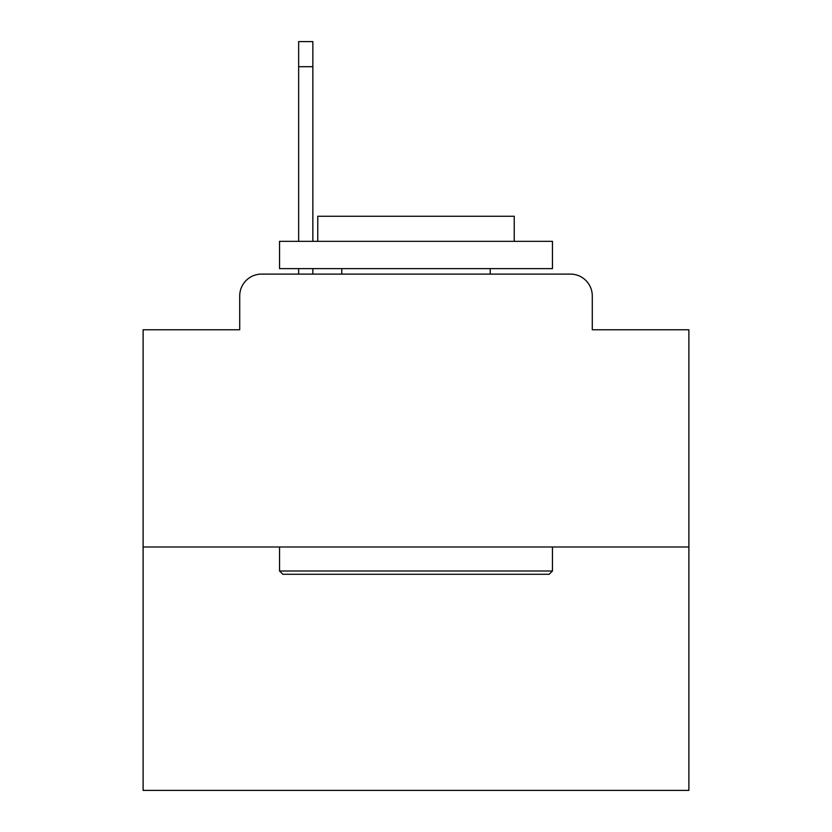 <?xml version="1.0" encoding="UTF-8"?>
<svg xmlns="http://www.w3.org/2000/svg" width="832" height="832" viewBox="0 0 832 832"><rect width="100%" height="100%" fill="white"/><g stroke="black" fill="none" stroke-linecap="round" stroke-linejoin="round"><path stroke-width="1.25" d="M239.72 295.932L239.72 329.763L239.72 295.932A21.83 21.83 0 0 1 261.55 274.102L298.657 274.102L298.657 268.642M688.886 546.988L143.114 546.988L143.114 790.4L688.886 790.4L688.886 329.763L592.28 329.763L592.28 295.932A21.83 21.83 0 0 0 570.45 274.102L261.55 274.102M143.114 546.988L143.114 329.763L239.72 329.763M312.853 268.642L312.853 274.102L330.855 274.102M501.145 274.102L570.45 274.102M592.28 329.763L592.28 295.932M549.172 574.278L282.828 574.278L279.552 571.002L552.448 571.002L549.172 574.278M279.552 241.353L552.448 241.353L552.448 268.642L279.552 268.642L279.552 241.353M514.238 241.353L514.238 216.247L317.762 216.247L317.762 241.353M279.552 546.988L279.552 571.002M552.448 546.988L552.448 571.002M341.775 268.642L341.775 274.102M490.225 268.642L490.225 274.102M312.853 41.6L312.853 66.706L298.657 66.706L298.657 41.6L312.853 41.6M298.657 241.353L298.657 66.706M312.853 241.353L312.853 66.706"/></g></svg>
